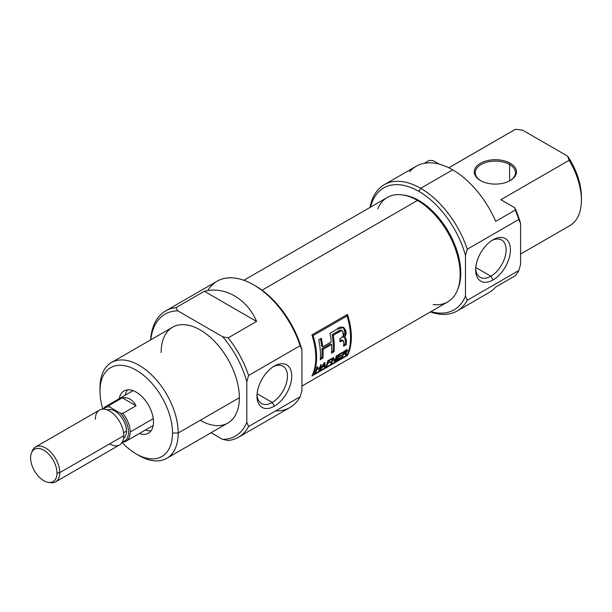 <?xml version="1.0" encoding="UTF-8"?>
<svg xmlns="http://www.w3.org/2000/svg" width="612" height="612" viewBox="0 0 612 612"><rect width="100%" height="100%" fill="white"/><g stroke="black" fill="none" stroke-linecap="round" stroke-linejoin="round"><path stroke-width="0.92" d="M274.375 406.184A24.587 14.191 -60 0 1 256.994 396.148A24.587 14.191 -60 0 1 274.375 366.037L274.375 366.037A24.587 14.191 -60 0 1 291.756 376.074A24.587 14.191 -60 0 1 274.375 406.184A24.587 14.191 120 0 0 291.756 376.074A24.587 14.191 120 0 0 274.375 366.037A24.587 14.191 120 0 0 256.994 396.148A24.587 14.191 120 0 0 274.375 406.184L272.218 402.451A21.535 12.431 -60 0 1 257.025 394.839A21.535 12.431 120 0 0 261.454 403.515A21.535 12.431 120 0 0 272.218 402.451A21.535 12.431 120 0 0 286.294 383.472A21.535 12.431 120 0 0 282.989 366.213A21.535 12.431 120 0 0 273.266 366.718A21.535 12.431 120 0 1 287.441 376.678A21.535 12.431 120 0 1 272.218 402.451L257.109 393.73M238.473 437.243L290.027 407.477A72.912 42.098 -120 0 0 300.155 396.744L248.594 426.51L246.82 422.295L246.82 381.743L248.594 375.47L300.155 345.703L301.93 349.926L301.93 390.479L300.155 396.744L248.594 426.51A72.912 42.098 60 0 1 238.473 437.243A72.912 42.098 60 0 1 228.146 440.51L222.661 439.393A70.395 40.644 -120 0 0 246.82 422.295L246.82 381.743A70.395 40.644 -120 0 0 222.661 336.745L177.824 310.865A70.395 40.644 -120 0 0 150.812 339.798A70.395 40.644 -120 0 1 177.824 310.865L175.889 307.698L204.339 291.274C224.65 285.911 247.11 298.878 256.589 321.445L228.146 337.862A72.912 42.098 60 0 1 248.594 375.47L300.155 345.703A72.912 42.098 -120 0 0 253.575 284.802A72.912 42.098 -120 0 0 217.122 281.191L165.561 310.957A72.912 42.098 60 0 1 175.889 307.698L204.339 291.274C224.65 285.911 247.11 298.878 256.589 321.445L204.339 291.274L256.589 321.445L228.146 337.862L222.661 336.745L177.824 310.865L175.889 307.698A72.912 42.098 60 0 0 150.613 339.912A72.912 42.098 60 0 1 165.561 310.957M211.109 432.722L222.661 439.393A70.395 40.644 -120 0 0 246.82 422.295L248.594 426.51A72.912 42.098 60 0 1 228.146 440.51L222.661 439.393L211.109 432.722M166.739 458.334L227.893 423.03A55.309 31.931 -120 0 0 239.353 397.708A55.309 31.931 -120 0 0 215.21 342.047A55.309 31.931 -120 0 0 172.584 327.229L111.43 362.534A55.309 31.931 60 0 1 154.056 377.352A55.309 31.931 60 0 1 178.199 433.013A55.309 31.931 60 0 1 166.739 458.334A55.309 31.931 60 0 1 139.085 455.596L136.239 453.959A51.286 29.613 -120 0 0 172.507 433.013A51.286 29.613 -120 0 0 136.239 370.199A51.286 29.613 -120 0 0 99.978 391.137L99.978 387.855A55.309 31.931 60 0 1 111.43 362.534M99.978 391.137A51.286 29.613 -120 0 0 102.847 409.122A51.286 29.613 -120 0 1 99.978 391.137A51.286 29.613 60 0 1 136.239 370.199A51.286 29.613 60 0 1 172.507 433.013L178.199 433.013A55.309 31.931 -120 0 0 139.085 365.272A55.309 31.931 -120 0 0 99.978 387.855L99.978 391.137M172.507 433.013A51.286 29.613 -120 0 1 122.102 442.476A51.286 29.613 -120 0 0 136.239 453.959M153.482 422.035A24.388 14.084 -120 0 0 142.841 397.494A24.388 14.084 -120 0 0 124.045 390.961A24.388 14.084 -120 0 0 119.286 398.642A24.388 14.084 60 0 1 137.83 393.164A24.388 14.084 60 0 1 153.482 422.035A24.388 14.084 60 0 1 139.398 433.48A24.388 14.084 -120 0 0 148.433 433.197A24.388 14.084 -120 0 0 153.482 422.035M145.449 429.991A24.388 14.084 -120 0 0 151.08 430.794A24.388 14.084 -120 0 1 145.449 429.991M253.575 284.802L255.357 285.827A70.395 40.644 60 0 1 301.93 349.926L301.93 390.479L300.155 396.744A72.912 42.098 -120 0 1 275.675 410.882M127.449 389.875A24.388 14.084 -120 0 0 125.33 395.153A24.388 14.084 -120 0 1 127.449 389.875M510.286 163.282A21.122 12.194 180 0 1 510.286 180.525A21.122 12.194 180 0 1 480.42 180.525L480.42 180.525A21.122 12.194 180 0 1 480.42 163.282A21.122 12.194 180 0 1 510.286 163.282A21.122 12.194 0 0 0 480.42 163.282A21.122 12.194 0 0 0 480.42 180.525A21.122 12.194 0 0 0 510.286 180.525A21.122 12.194 0 0 0 510.286 163.282L509.574 164.513A20.112 11.613 180 0 1 509.926 180.724A20.112 11.613 0 0 0 515.465 172.722A20.112 11.613 0 0 0 509.574 164.513A20.112 11.613 0 0 0 487.657 161.989A20.112 11.613 0 0 0 475.241 172.722A20.112 11.613 0 0 0 480.787 180.724A20.112 11.613 0 0 1 481.307 164.406A20.112 11.613 0 0 1 509.574 164.513L509.574 180.915M429.242 160.421L424.246 163.305L429.242 160.421L433.174 160.635L439.263 164.154L433.174 160.635L429.242 160.421M495.689 221.36L515.243 210.069L495.689 221.36A72.912 42.098 -120 0 0 452.689 169.845A72.912 42.098 60 0 1 495.689 221.36M495.689 287.051L515.243 275.76A72.912 42.098 -120 0 0 518.823 270.504L520.598 264.231L520.598 223.678L518.823 219.456A72.912 42.098 -120 0 0 515.243 210.069L514.876 207.805L500.868 199.719L514.876 207.805A70.395 40.644 60 0 1 520.598 223.678A70.395 40.644 -120 0 0 514.876 207.805L515.243 210.069A72.912 42.098 -120 0 1 518.823 219.456L467.262 249.222L518.823 219.456L520.598 223.678L520.598 264.231L518.823 270.504L467.262 300.27A72.912 42.098 60 0 1 457.141 310.995A72.912 42.098 60 0 1 430.397 311.929A72.912 42.098 -120 0 0 467.262 300.27L465.487 296.047L465.487 255.495A70.395 40.644 -120 0 0 418.906 191.403A70.395 40.644 -120 0 0 370.612 207.093A70.395 40.644 60 0 1 418.906 191.403L420.689 188.32A72.912 42.098 60 0 1 467.262 249.222L465.487 255.495L465.487 296.047A70.395 40.644 60 0 1 430.947 311.607A70.395 40.644 -120 0 0 465.487 296.047L467.262 300.27L518.823 270.504A72.912 42.098 -120 0 1 515.243 275.76L495.689 287.051A72.912 42.098 60 0 1 489.141 292.521L457.141 310.995M500.868 199.719L569.129 160.298L500.868 199.719M581.369 198.54A51.286 29.613 -120 0 0 567.63 156.152L569.129 160.298A55.309 31.931 -120 0 1 581.4 200.231L581.4 196.942A51.286 29.613 60 0 0 567.63 156.152L522.633 130.172L567.63 156.152L569.129 160.298A55.309 31.931 -120 0 1 569.129 225.989M513.843 130.226A55.309 31.931 -120 0 1 515.442 129.308L522.633 130.172L515.442 129.308L448.81 167.78L515.442 129.308A55.309 31.931 -120 0 0 514.631 129.744L448.787 167.764M370.053 207.414A72.912 42.098 60 0 1 384.229 184.709A72.912 42.098 60 0 1 420.689 188.32A72.912 42.098 -120 0 0 370.053 207.414M384.229 184.709L416.229 166.235A72.912 42.098 60 0 1 452.689 169.845A72.912 42.098 -120 0 0 409.688 171.712M520.598 254.041L569.948 225.553A55.309 31.931 -120 0 0 581.4 200.231M493.043 279.936A24.587 14.191 -60 0 1 475.662 269.9A24.587 14.191 -60 0 1 493.043 239.789L493.043 239.789A24.587 14.191 120 0 0 475.662 269.9A24.587 14.191 120 0 0 493.043 279.936A24.587 14.191 120 0 0 510.423 249.826A24.587 14.191 120 0 0 493.043 239.789L493.043 239.789A24.587 14.191 -60 0 1 510.423 249.826A24.587 14.191 -60 0 1 493.043 279.936L490.893 276.203A21.535 12.431 120 0 0 504.961 257.224A21.535 12.431 120 0 0 501.656 239.965A21.535 12.431 120 0 0 491.933 240.478A21.535 12.431 120 0 1 506.109 250.43A21.535 12.431 120 0 1 490.893 276.203L475.776 267.482M475.7 268.591A21.535 12.431 120 0 0 480.122 277.267A21.535 12.431 120 0 0 490.893 276.203A21.535 12.431 -60 0 1 475.7 268.591M301.93 386.096L447.655 301.961A60.343 34.838 -120 0 0 457.348 290.295A60.343 34.838 -120 0 0 417.491 200.43A60.343 34.838 -120 0 0 402.26 194.884A60.343 34.838 -120 0 0 387.32 197.447L243.867 280.265M347.471 355.442A60.343 34.838 -120 0 0 347.471 314.384L311.921 334.909A60.343 34.838 60 0 1 311.921 375.967L347.471 355.442L311.921 375.967A60.343 34.838 -120 0 0 311.921 334.909L313.076 335.575A60.343 34.838 60 0 1 313.076 374.789L347.035 355.182L347.471 355.442L347.035 355.182A60.343 34.838 -120 0 0 347.035 315.968L313.076 335.575A60.343 34.838 60 0 1 313.076 374.789L347.035 355.182A60.343 34.838 -120 0 0 347.035 315.968L313.076 335.575L311.921 334.909L347.471 314.384A60.343 34.838 60 0 1 347.471 355.442M402.26 194.884L403.981 195.121A59.18 34.165 60 0 1 418.906 200.56A59.18 34.165 60 0 1 457.998 288.688L457.348 290.295M346.667 314.851A58.829 33.966 60 0 1 347.012 315.96A58.829 33.966 -120 0 0 346.667 314.851M312.61 374.521L313.076 374.789L312.61 374.521M337.457 359.313L340.915 357.309A60.343 34.838 60 0 1 340.655 357.943L336.447 360.376A60.343 34.838 -120 0 0 338.26 354.731L342.399 352.344A60.343 34.838 60 0 1 342.23 353.032L338.841 354.983A60.343 34.838 60 0 1 338.344 356.781L341.504 354.96A60.343 34.838 60 0 1 341.297 355.618L338.138 357.439A60.343 34.838 60 0 1 337.457 359.313L340.915 357.309A60.343 34.838 60 0 1 340.655 357.943L336.447 360.376A60.343 34.838 -120 0 0 338.26 354.731L342.399 352.344A60.343 34.838 60 0 1 342.23 353.032L338.841 354.983A60.343 34.838 60 0 1 338.344 356.781L341.504 354.96A60.343 34.838 60 0 1 341.297 355.618L338.138 357.439A60.343 34.838 60 0 1 337.457 359.313L336.975 359.03L337.457 359.313M327.887 362.817L330.518 361.302A60.343 34.838 60 0 1 330.312 361.96L327.68 363.482A60.343 34.838 60 0 1 326.739 365.976L325.989 366.412A60.343 34.838 -120 0 0 327.803 360.774L331.566 358.601A60.343 34.838 60 0 1 331.398 359.282L328.392 361.026A60.343 34.838 60 0 1 327.887 362.817L330.518 361.302A60.343 34.838 60 0 1 330.312 361.96L327.68 363.482A60.343 34.838 60 0 1 326.739 365.976L325.989 366.412A60.343 34.838 -120 0 0 327.803 360.774L331.566 358.601A60.343 34.838 60 0 1 331.398 359.282L328.392 361.026A60.343 34.838 60 0 1 327.887 362.817L327.351 362.511L327.887 362.817M319.724 368.011L316.794 369.702A60.343 34.838 60 0 1 315.83 372.28L315.081 372.708A60.343 34.838 -120 0 0 316.894 367.07L317.643 366.634A60.343 34.838 60 0 1 317.001 369.044L319.938 367.345A60.343 34.838 -120 0 0 320.581 364.943L321.331 364.507A60.343 34.838 60 0 1 319.518 370.145L318.768 370.581A60.343 34.838 -120 0 0 319.724 368.011L316.794 369.702A60.343 34.838 60 0 1 315.83 372.28L315.081 372.708A60.343 34.838 -120 0 0 316.894 367.07L317.643 366.634A60.343 34.838 60 0 1 317.001 369.044L319.938 367.345A60.343 34.838 -120 0 0 320.581 364.943L321.331 364.507A60.343 34.838 60 0 1 319.518 370.145L318.768 370.581A60.343 34.838 -120 0 0 319.724 368.011L319.257 367.743L319.724 368.011M334.129 351.655A60.343 34.838 -120 0 0 333.242 335.277L340.961 330.939L342.368 330.84L343.347 333.617L343.248 335.606L341.901 337.442L339.821 338.78A60.343 34.838 60 0 1 339.989 341.833L343.148 340.593L343.791 342.674A60.343 34.838 60 0 1 343.6 346.193L346.239 344.671A60.343 34.838 -120 0 0 346.43 341.136L345.841 338.207L344.395 337.732L345.925 332.041L343.737 327.474L337.013 329.248L329.906 333.349A60.343 34.838 60 0 1 331.337 341.878L322.746 346.836A60.343 34.838 -120 0 0 321.323 338.306L318.684 339.828A60.343 34.838 60 0 1 320.267 359.657L322.907 358.135A60.343 34.838 -120 0 0 322.968 349.414L331.559 344.449A60.343 34.838 60 0 1 331.497 353.178L334.129 351.655L331.497 353.178A60.343 34.838 -120 0 0 331.559 344.449L322.968 349.414A60.343 34.838 60 0 1 322.907 358.135L320.267 359.657A60.343 34.838 -120 0 0 318.684 339.828L321.323 338.306A60.343 34.838 60 0 1 322.746 346.836L331.337 341.878A60.343 34.838 -120 0 0 329.906 333.349L337.013 329.248C342.353 323.304 349.383 330.801 344.395 337.732L345.841 338.207L346.43 341.136A60.343 34.838 60 0 1 346.239 344.671L343.6 346.193A60.343 34.838 -120 0 0 343.791 342.674L343.148 340.593L339.989 341.833A60.343 34.838 -120 0 0 339.821 338.78L341.901 337.442L343.248 335.606L342.904 331.543L342.2 330.763L340.961 330.939L333.242 335.277A60.343 34.838 60 0 1 334.129 351.655L333.058 351.036L331.597 351.885L333.058 351.036A58.829 33.966 -120 0 0 332.148 334.642L333.242 335.277L332.148 334.642A58.829 33.966 60 0 1 333.058 351.036L334.129 351.655M320.91 369.342L320.122 369.801L324.023 362.954L324.88 362.457L325.156 366.894L324.368 367.345L324.429 366.053L322.126 367.384L320.122 369.801L324.023 362.954L324.88 362.457L325.156 366.894L324.368 367.345L324.429 366.053L322.126 367.384L320.91 369.342L320.55 369.143L320.91 369.342M337.059 355.427A60.343 34.838 60 0 1 335.238 361.072L334.435 361.531L333.043 358.846A60.343 34.838 60 0 1 331.551 363.199L330.801 363.635A60.343 34.838 -120 0 0 332.614 357.989L333.418 357.53L334.963 360.315A60.343 34.838 -120 0 0 336.302 355.863L337.059 355.427A60.343 34.838 60 0 1 335.238 361.072L334.435 361.531L333.043 358.846A60.343 34.838 60 0 1 331.551 363.199L330.801 363.635A60.343 34.838 -120 0 0 332.614 357.989L333.418 357.53L334.963 360.315A60.343 34.838 -120 0 0 336.302 355.863L337.059 355.427M345.489 354.272L344.916 353.698L343.378 354.478L342.858 354.172L343.378 354.478A60.343 34.838 60 0 1 342.46 356.903L342.001 356.635L342.46 356.903L341.71 357.332A60.343 34.838 -120 0 0 343.523 351.693L346.851 349.834L347.685 350.14L346.53 352.397L345.573 353.178L345.13 352.925L345.933 353.178L346.675 354.47L345.137 352.902L345.306 353.935L346.675 354.47L345.811 354.968L345.489 354.272L344.242 353.973L343.378 354.478A60.343 34.838 60 0 1 342.46 356.903L341.71 357.332A60.343 34.838 -120 0 0 343.523 351.693L346.851 349.834L347.685 350.14L345.573 353.178L346.675 354.47L345.811 354.968L343.998 353.101M345.872 315.302L347.035 315.968L345.872 315.302M342.368 330.84L340.555 330.098L332.148 334.642L339.048 330.702L340.555 330.098L341.481 330.373M343.21 327.244L344.877 331.849L343.324 337.113L344.395 337.732L343.324 337.113M320.459 338.803A58.829 33.966 60 0 1 321.667 346.216L322.746 346.836L321.667 346.216A58.829 33.966 -120 0 0 320.459 338.803M321.836 357.523L320.367 358.364L321.836 357.523L322.907 358.135L321.836 357.523A58.829 33.966 -120 0 0 321.897 348.794A58.829 33.966 60 0 1 321.836 357.523M330.488 343.837L321.897 348.794L322.968 349.414L321.897 348.794L330.488 343.837L331.559 344.449L330.488 343.837M343.317 340.655L341.909 339.951L339.943 340.685L340.716 340.28L341.779 340.892L340.716 340.28L342.475 340.28M345.168 344.051L343.699 344.893L345.168 344.051L346.239 344.671L345.168 344.051A58.829 33.966 -120 0 0 345.359 340.524A58.829 33.966 60 0 1 345.168 344.051M316.274 369.403L316.794 369.702L316.274 369.403M315.364 372.012L315.83 372.28L315.364 372.012M316.465 368.738L317.001 369.044L316.465 368.738M319.051 369.877L319.518 370.145L319.051 369.877M323.978 365.792L324.429 366.053L323.978 365.792M324.421 366.466L325.156 366.894L324.421 366.466M323.947 363.107L324.306 363.314L322.578 366.603L324.429 365.532L323.947 363.107M322.21 366.389L322.578 366.603L324.306 363.314L324.429 365.532L322.21 366.389M327.16 363.176L327.68 363.482L327.16 363.176M326.272 365.708L326.739 365.976L326.272 365.708M330.885 358.992L331.398 359.282L330.885 358.992M327.879 360.728L328.392 361.026L327.879 360.728M329.845 361.692L330.312 361.96L329.845 361.692M334.091 360.407L335.238 361.072L334.091 360.407A58.829 33.966 -120 0 0 334.297 359.925A58.829 33.966 60 0 1 334.091 360.407L334.091 360.407M333.831 359.657L334.963 360.315L333.831 359.657L332.874 357.844L333.831 359.657M331.092 362.931L331.551 363.199L331.092 362.931M332.492 358.525L333.043 358.846L332.492 358.525M341.718 352.734L342.23 353.032L341.718 352.734M338.337 354.692L338.841 354.983L338.337 354.692M337.809 356.475L338.344 356.781L337.809 356.475M340.83 355.35L341.297 355.618L340.83 355.35M337.617 357.14L338.138 357.439L337.617 357.14M340.241 357.699L340.655 357.943L340.241 357.699M346.874 351.135L346.805 350.661L346.874 351.135L345.902 350.913L344.112 351.946A60.343 34.838 60 0 1 343.584 353.812L346.874 351.135L345.879 352.443L343.584 353.812A60.343 34.838 -120 0 0 344.112 351.946L343.6 351.648L344.112 351.946L346.828 350.676L345.703 350.018M343.057 353.507L343.584 353.812L343.057 353.507M56.992 473.068A18.658 10.771 -120 0 1 43.796 480.688A18.658 10.771 -120 0 1 30.6 457.83A18.658 10.771 60 0 1 43.796 450.21A18.658 10.771 60 0 1 56.992 473.068A18.658 10.771 -120 0 0 46.191 451.847A18.658 10.771 -120 0 0 31.472 452.895A18.658 10.771 -120 0 0 30.6 457.83A18.658 10.771 -120 0 0 48.501 482.401A18.658 10.771 -120 0 0 56.992 473.068L59.792 472.632A20.112 11.613 60 0 1 55.631 481.843A20.112 11.613 60 0 1 50.651 482.692L48.501 482.401M31.472 452.895L32.291 450.891A20.112 11.613 60 0 1 35.519 447.005A20.112 11.613 60 0 1 51.018 452.39A20.112 11.613 60 0 1 59.792 472.632A20.112 11.613 -120 0 0 47.575 449.323A20.112 11.613 -120 0 0 31.916 451.962M55.631 481.843L119.631 444.893A20.112 11.613 -120 0 0 123.8 435.683A20.112 11.613 -120 0 0 115.018 415.441A20.112 11.613 -120 0 0 99.519 410.055L35.519 447.005M126.462 431.062A16.34 9.432 -120 0 0 119.692 415.012A16.34 9.432 -120 0 0 107.314 409.956A16.34 9.432 -120 0 1 119.692 415.012A16.34 9.432 -120 0 1 126.462 431.062A16.34 9.432 60 0 1 123.616 438.192A16.34 9.432 -120 0 0 126.462 431.062L123.586 432.73M130.195 431.988A20.112 11.613 60 0 0 122.859 413.383L120.411 413.199L109.403 406.85L109.089 405.435A20.112 11.613 60 0 0 103.237 409.114A20.112 11.613 60 0 1 105.914 406.36A20.112 11.613 60 0 1 109.089 405.435L122.247 397.838L136.017 405.787L122.247 397.838C128.191 396.997 132.781 399.644 136.017 405.787L122.859 413.383L120.411 413.199A19.24 11.108 -120 0 1 128.459 430.856A19.24 11.108 -120 0 1 122.484 441.818A19.24 11.108 -120 0 0 128.459 430.856A19.24 11.108 -120 0 0 120.411 413.199L109.403 406.85A19.24 11.108 -120 0 0 103.604 409.122A19.24 11.108 -120 0 1 109.403 406.85L109.089 405.435L122.247 397.838C128.191 396.997 132.781 399.644 136.017 405.787L122.859 413.383A20.112 11.613 60 0 1 130.195 431.988A20.112 11.613 60 0 1 126.034 441.198A20.112 11.613 60 0 1 122.859 442.124L122.331 442.094L122.859 442.124A20.112 11.613 60 0 0 130.195 431.988L153.26 418.677M137.639 454.731A55.309 31.931 60 0 0 178.199 433.013L239.353 397.708A55.309 31.931 -120 0 0 200.239 329.967A55.309 31.931 -120 0 0 161.132 352.55M254.47 285.33A70.395 40.644 60 0 1 301.93 349.926L300.155 345.703A72.912 42.098 -120 0 0 254.393 285.284A72.912 42.098 -120 0 0 207.72 290.654M228.146 337.862A72.912 42.098 60 0 1 248.594 375.47L246.82 381.743A70.395 40.644 -120 0 0 222.661 336.745L228.146 337.862M239.353 397.708A55.309 31.931 60 0 1 200.239 420.291M418.906 191.403A70.395 40.644 60 0 1 465.487 255.495L467.262 249.222A72.912 42.098 60 0 0 420.689 188.32L452.689 169.845M457.669 289.476A59.18 34.165 -120 0 0 418.906 200.56L417.491 200.43A60.343 34.838 60 0 1 459.413 264.736A60.343 34.838 60 0 1 433.089 304.562M377.772 208.761A60.343 34.838 -120 0 1 417.491 200.43L262.02 290.195M403.132 195.014A59.18 34.165 60 0 1 418.906 200.56M345.359 340.524L346.43 341.136L345.359 340.524L344.763 337.564M337.87 331.337L338.964 331.972L337.87 331.337M323.312 364.362L323.71 364.591L323.312 364.362M344.349 353.614L344.097 353.185M343.776 353.705L344.242 353.973L343.776 353.705M346.583 349.506L346.522 350.056L347.631 350.691L346.522 350.056L346.216 350.745M345.39 350.615L345.902 350.913L345.39 350.615M49.541 482.486A20.112 11.613 60 0 0 59.792 472.632L123.8 435.683A20.112 11.613 -120 0 0 109.571 411.05A20.112 11.613 -120 0 0 95.35 419.266M109.571 443.899A20.112 11.613 -120 0 0 123.8 435.683M153.191 425.516L126.034 441.198M133.079 390.678L105.914 406.36"/></g></svg>
